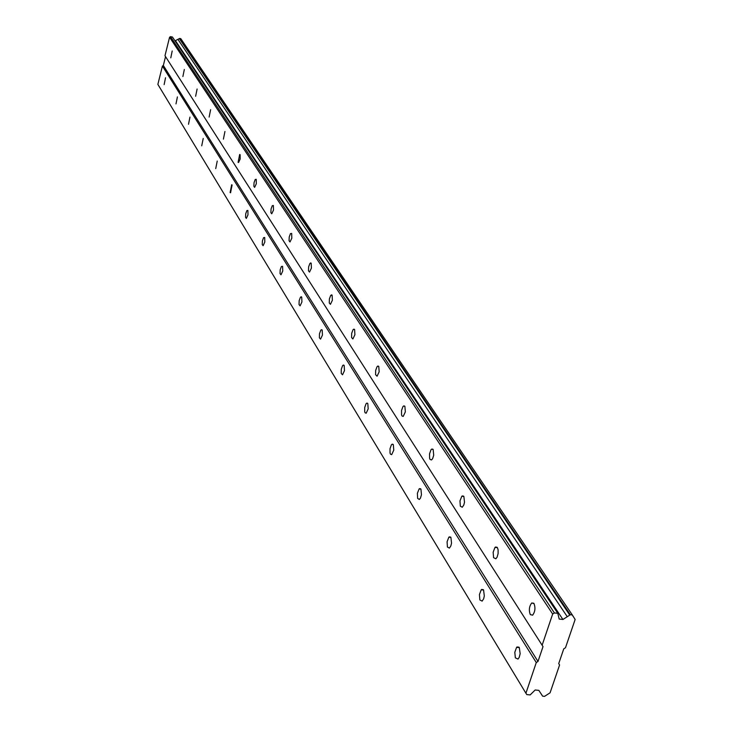 <?xml version="1.0" encoding="UTF-8"?>
<svg xmlns="http://www.w3.org/2000/svg" width="733" height="733" viewBox="0 0 733 733"><rect width="100%" height="100%" fill="white"/><g stroke="black" fill="none" stroke-linecap="round" stroke-linejoin="round"><path stroke-width="1.1" d="M165.53 77.762L164.137 84.588L165.53 77.762M519.303 647.569L516.554 647.395L514.804 652.324L515.354 657.858L518.011 659.068L519.211 657.382L520.164 653.699L519.303 647.569M483.569 590.019L481.196 589.827L479.428 594.564L479.868 599.96L482.149 601.115L483.652 598.779L484.311 595.984L483.569 590.019M450.914 537.417L448.834 537.207L447.084 541.769L447.423 547.02L449.393 548.11L450.859 545.92L451.537 543.199L450.914 537.417M420.934 489.131L419.12 488.929L417.379 493.318L417.645 498.422L419.349 499.457L420.458 498.11L421.466 494.748L420.934 489.131M393.328 444.665L392.091 444.198L391.367 444.885L390.02 448.697L390.029 453.031L390.451 454.167L391.697 454.634L393.768 450.117L393.328 444.665M367.81 403.571L366.747 403.141L366.051 403.782L364.722 407.475L364.695 411.689L365.089 412.771L366.17 413.21L368.186 408.867L367.81 403.571M344.171 365.492L343.236 365.098L342.577 365.685L341.276 369.267L341.212 373.381L342.522 374.81L344.473 370.623L344.171 365.492M322.19 330.097L321.384 329.74L320.752 330.29L319.478 333.762L319.386 337.766L320.55 339.122L322.447 335.082L322.19 330.097M301.721 297.122L300.411 297.305L299.165 300.677L299.046 304.571L300.09 305.863L301.923 301.959L301.721 297.122M282.59 266.317L281.39 266.491L280.189 269.771L280.043 273.574L280.977 274.793L282.755 271.018L282.59 266.317M264.686 237.483L263.587 237.657L262.414 240.845L262.249 244.547L263.101 245.711L264.815 242.046L264.686 237.483M247.891 210.426L246.874 210.6L245.738 213.715L245.555 217.316L246.325 218.416L247.983 214.87L247.891 210.426M232.104 185L231.655 184.762L230.116 192.532L230.565 192.77L232.104 185M217.234 161.049L215.731 168.608L217.234 161.049M203.215 138.464L201.731 145.821L203.215 138.464M189.957 117.115L188.509 124.289L189.957 117.115M177.413 96.912L175.993 103.903L177.413 96.912M172.2 50.98L170.789 57.852L172.2 50.98M534 603.552L531.7 603.002C529.171 606.365 528.713 610.232 530.298 614.611L532.625 615.17C535.145 611.771 535.594 607.904 534 603.552M497.35 547.578L494.977 547.423L493.144 552.224L493.584 557.666L495.847 558.784L497.075 557.208L498.11 553.589L498.083 549.677L497.35 547.578M463.87 496.443L461.808 496.268L459.976 500.886L460.333 506.191L462.276 507.245L463.797 505.037L464.511 502.279L463.87 496.443M433.157 449.54L431.755 449.063L430.977 449.815L429.556 453.809L429.611 458.308L430.088 459.481L431.508 459.957L432.653 458.611L433.707 455.202L433.157 449.54M404.891 406.357L403.681 405.926L402.939 406.613L401.537 410.471L401.547 414.86L401.986 415.978L403.205 416.426L405.349 411.854L404.891 406.357M378.778 366.482L377.742 366.088L377.028 366.72L375.653 370.458L375.617 374.728L377.074 376.212L379.163 371.814L378.778 366.482M354.598 329.548L353.691 329.181L353.013 329.768L351.666 333.387L351.593 337.546L352.885 338.948L354.909 334.715L354.598 329.548M332.122 295.234L330.693 295.436L329.383 298.954L329.273 303.004L330.427 304.332L332.388 300.255L332.122 295.234M311.195 263.266L309.894 263.468L308.62 266.885L308.483 270.825L309.518 272.08L311.406 268.141L311.195 263.266M291.661 233.424L290.47 233.616L289.223 236.942L289.068 240.772L290.002 241.972L291.826 238.161L291.661 233.424M273.372 205.497L272.282 205.689L271.073 208.923L270.898 212.652L271.741 213.789L273.501 210.096L273.372 205.497M256.22 179.301L255.212 179.493L254.049 182.636L253.856 186.283L254.617 187.355L256.312 183.772L256.22 179.301M240.112 154.69L239.682 154.471L238.097 162.295L238.537 162.524L240.167 159.043L240.112 154.69M224.939 131.519L223.4 139.133L224.939 131.519M210.628 109.666L209.125 117.078L210.628 109.666M197.113 89.023L195.638 96.243L197.113 89.023M184.322 69.488L182.883 76.534L184.322 69.488M525.918 693.235L157.861 84.396L162.414 66.062L536.281 662.55L525.918 693.235L526.807 694.591L530.17 694.921L535.154 689.991L538.847 690.367L542.603 696.158L544.564 696.35L550.071 692.822L559.581 664.996L558.711 663.631L563.769 648.833L565.482 647.743L575.139 619.477L572.317 614.95L570.347 614.73L562.926 619.477L559.197 619.055L557.786 613.31L554.395 612.925L552.664 614.034L542.127 645.223L543.016 646.607L537.995 661.459L536.281 662.55M557.786 613.31L172.447 37.026L170.505 36.65L169.57 37.246L164.98 55.745L165.539 56.624L163.34 65.466L162.414 66.062M175.022 40.874L179.649 38.437L180.785 38.657L572.317 614.95M163.34 65.466L537.995 661.459M165.539 56.624L543.016 646.607M542.127 645.223L164.98 55.745M169.57 37.246L552.664 614.034M562.926 619.477L175.645 40.993M178 39.49L567.278 616.691M573.866 617.433L572.601 615.564M542.319 695.718L541.146 693.803M170.505 36.65L554.395 612.925M179.347 38.629L569.788 615.088M179.649 38.437L570.347 614.73M516.976 646.973L519.028 647.193M481.608 589.451L483.294 589.644M449.237 536.877L450.63 537.051M419.505 488.627L420.66 488.783M392.091 444.198L393.053 444.326M366.747 403.141L367.554 403.26M343.236 365.098L343.924 365.199M321.384 329.74L321.961 329.823M301.006 296.783L301.501 296.865M531.7 603.002L533.761 603.232M495.407 547.047L497.102 547.258M462.221 495.939L463.613 496.122M431.755 449.063L432.901 449.228M403.681 405.926L404.634 406.064M377.742 366.088L378.54 366.207M353.691 329.181L354.36 329.282M331.334 294.895L331.902 294.978M310.508 262.955L310.984 263.037"/></g></svg>

